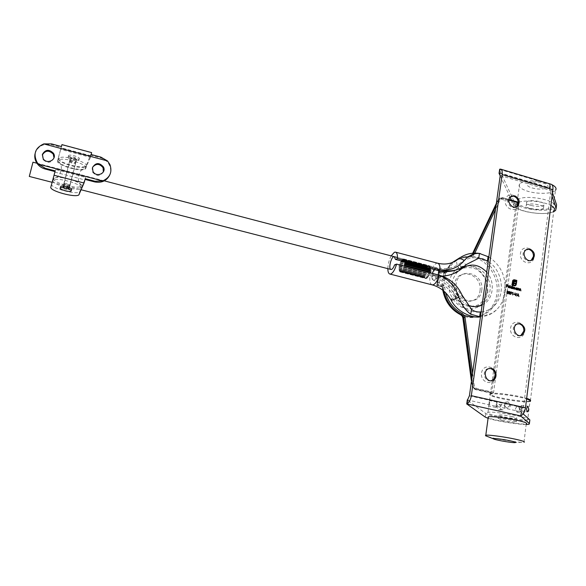 <?xml version="1.0" encoding="UTF-8"?>
<svg xmlns="http://www.w3.org/2000/svg" width="586" height="586" viewBox="0 0 586 586"><rect width="100%" height="100%" fill="white"/><g stroke="black" fill="none" stroke-linecap="round" stroke-linejoin="round"><path stroke-width="0.44" stroke-dasharray="2.93 2.2" d="M550.371 184.187L549.866 184.444L549.368 188.326L549.917 187.806L550.371 184.187L551.074 184.231M499.536 172.789L549.917 187.806L550.825 190.538L523.408 407.819L521.071 411.833L520.573 415.76M495.844 376.366C497.287 366.235 482.864 362.844 481.509 373.055C480.044 383.273 494.577 386.57 495.844 376.366M524.507 331.617C525.854 321.802 511.842 318.264 510.589 328.167C509.219 338.071 523.335 341.513 524.507 331.617M534.051 257.225C535.355 247.768 521.643 243.966 520.441 253.496C519.123 263.033 532.923 266.755 534.051 257.225M518.91 204.206C520.243 194.926 506.531 190.904 505.3 200.266C503.945 209.62 517.753 213.568 518.91 204.206M530.689 205.371C527.232 204.287 525.928 203.144 526.77 201.95C529.246 198.779 547.251 202.06 543.896 205.078C541.215 206.697 536.813 206.792 530.689 205.371M556.341 206.712L555.997 207.158C551.111 213.429 516.647 209.297 514.383 202.251L499.55 169.808L499.052 173.346M549.815 184.832L552.503 192.787M530.264 208.638C526.807 207.547 525.495 206.419 526.331 205.232C528.814 202.097 546.833 205.386 543.478 208.367C540.797 209.964 536.388 210.052 530.264 208.638M553.653 211.729C544.863 216.219 515.988 211.678 513.944 205.51L511.497 200.229M510.091 197.196L500.195 175.807M549.368 188.326L552.071 196.207M512.354 416.639C505.821 415.335 501.242 414.793 498.635 415.013C497.873 415.328 499.338 415.899 503.015 416.734C509.505 418.03 514.061 418.572 516.706 418.345C517.475 418.045 516.024 417.474 512.354 416.639M466.698 404.032L467.254 400.062L485.816 413.511C488.834 416.294 524.917 422.228 529.458 420.66L529.781 420.543M523.188 413.899L521.049 411.965M502.546 420.36C498.854 419.532 497.389 418.968 498.151 418.675C500.429 417.921 519.452 421.429 516.237 422.008C513.6 422.206 509.036 421.656 502.546 420.36M488.079 418.294C495.734 420.887 517.973 424.528 526.169 424.513M530.557 260.543C525.312 263.173 520.163 253.57 524.99 250.163L526.895 249.284M520.2 335.595C514.376 337.565 510.421 326.885 515.988 324.241L517.848 323.699M515.841 207.056C511.007 210.11 505.059 201.372 509.3 197.416L511.226 196.244M490.826 380.753C484.615 382.248 481.494 370.96 487.515 368.792L489.354 368.418M517.006 288.363L517.152 287.997M516.141 289.696L515.512 288.502M515.409 288.524L516.054 287.807M516.537 289.462L516.933 288.935L516.112 288.026M517.467 290.011L517.812 288.173M517.863 288.576L518.244 288.363M518.705 290.334L518.947 289.037M518.844 289.059L518.573 288.568M519.364 290.502L519.701 288.671M519.76 289.074L520.141 288.861M520.595 290.824L520.837 289.528M520.734 289.557L520.463 289.066M507.791 292.048L507.696 291.264M506.875 291.498L507.381 291.015M507.278 293.652L506.722 292.692M507.659 293.388L508.055 292.993M507.959 293.015L507.432 292.282M512.442 288.693L512.779 286.854M513.915 287.623L514.347 287.33M514.684 289.279L514.611 287.536M513.563 288.986L513.49 287.243M511.974 287.059L512.215 285.953M511.102 288.378L510.472 287.184M510.377 287.213L511.021 286.488M511.505 288.144L511.9 287.616L511.073 286.715M509.644 287.968L510.084 285.397M508.809 287.44L509.183 287.199M508.421 287.675L507.82 286.503M507.718 286.525L508.091 285.946M509.388 287.008L507.916 286.62M509.219 286.73L508.414 286.012M513.373 285.594L511.79 285.228L512.457 280.804L513.556 279.815M514.999 285.836L514.23 285.814M513.746 285.741L513.907 285.25M514.882 285.375L515.336 285.162M515.24 285.192L515.892 284.188M515.79 284.21L516.347 280.76M516.244 280.789L514.42 280.255M514.325 280.284L513.746 280.262M512.845 285.023L513.307 282.276M513.204 282.298L513.497 281.551M513.402 281.58L513.863 281.104M513.761 281.134L514.142 280.965M515.541 281.785L514.918 281.566M515.262 283.924L513.644 283.499M516.925 296.033L518.112 293.879M518.588 296.516L518.463 295.608M518.361 295.63L517.343 295.366M518.288 295.351L518.017 294.297M515.475 295.71L514.955 292.949M515.555 295.183L516.662 293.396M514.435 294.531L513.666 294.333M512.633 294.919L512.472 292.568M510.333 294.311L511.197 293.44M510.86 293.425L510.362 292.48M510.267 292.509L510.802 291.916M511.219 293.168L510.846 292.165M509.022 294.099L508.458 293.11M508.362 293.132L508.992 292.546M508.897 292.568L508.736 291.931M508.641 291.953L509.109 291.469M509.395 293.842L509.688 293.461L508.978 292.78M509.505 292.524L509.153 291.725M506.216 287.067L506.648 284.562M507.608 285.126L506.714 284.891M507.476 286.144L506.575 285.909M525.693 207.363C535.641 210.374 550.598 210.088 553.396 206.719C560.494 200.412 522.558 193.49 517.423 200.148C515.658 202.675 518.42 205.078 525.693 207.363M543.486 181.96C531.824 180.027 523.869 180.642 519.621 183.799C517.848 186.465 520.58 188.956 527.818 191.278C537.714 194.332 552.635 193.893 555.44 190.34L553.396 206.719M551.8 184.612L550.752 184.136M532.11 187.923C543.259 191.307 554.788 186.575 543.288 183.132C531.722 179.675 520.661 184.627 532.11 187.923M513.9 442.62L523.957 442.254L526.257 423.832C522.39 425.106 491.412 420.037 488.167 417.62M521.101 442.284C513.636 441.961 494.511 438.716 487.94 436.68M527.708 419.715C524.961 420.587 508.736 418.653 497.653 416.192C489.522 414.353 486.292 413.086 487.955 412.383C492.87 410.603 534.872 418.345 527.708 419.715L529.978 401.491C527.217 402.604 511.043 400.868 500.012 398.341C491.925 396.458 488.724 395.074 490.401 394.202C493.412 392.759 517.284 395.887 526.587 398.985M498.481 409.929L499.36 409.936C501.924 408.178 501.872 406.384 499.191 404.574L498.29 404.567L496.562 406.721L498.481 409.929M489.728 403.153L488.578 406.069L489.427 400.604L489.728 403.153M509.673 404.809C509.044 406.86 507.681 407.556 505.586 406.882C503.154 403.556 504.004 401.893 508.121 401.893L509.673 404.809M520.126 410.552L521.708 413.379C524.573 412.214 524.99 410.449 522.954 408.068C521.518 407.937 520.58 408.772 520.126 410.552M500.078 406.618L501.894 404.45C505.286 405.607 505.645 407.409 502.971 409.848C501.074 409.863 500.107 408.786 500.078 406.618M515.409 409.233C515.812 407.424 516.713 406.581 518.119 406.699C520.28 409.123 519.863 410.896 516.859 412.031L515.409 409.233M521.98 408.735L521.064 405.49C519.474 407.27 519.35 409.131 520.683 411.072L521.98 408.735M510.399 405.739L508.875 402.86C504.766 402.838 503.931 404.487 506.363 407.812C508.443 408.479 509.783 407.79 510.399 405.739M496.796 404.443L496.635 401.915L495.815 407.387L496.796 404.443M530.403 400.729L553.785 210.704C548.108 217.604 508.816 210.418 516.061 203.811L517.68 202.719L501.513 198.039L502.4 197.65L518.588 202.346C525.378 199.599 543.676 201.35 550.906 205.488M518.588 202.346L518.991 203.005L493.61 392.349L492.98 393.272C499.755 392.913 518.852 395.784 526.668 398.37M530.052 400.89C524.726 403.109 483.575 395.521 490.489 393.594L492.072 393.331L491.793 392.459L474.645 388.591L472.58 386.152L463.321 317.839L462.603 315.832L460.64 314.111C450.385 308.683 444.474 299.871 442.899 287.66L442.027 286.136L443.91 273.684L445.148 272.717C450.107 262.345 458.01 257.225 468.859 257.371L471.129 256.763L472.331 255.306L498.51 200.156L500.957 199.057L517.167 203.752L491.793 392.459M517.167 203.752L517.68 202.719M474.814 253.093L472.843 256.185L470.565 256.888C459.724 256.741 451.821 261.861 446.869 272.234L445.543 273.149L440.833 271.999L438.958 284.364L443.661 285.646L444.627 287.177L445.609 292.751M438.958 284.364L436.724 285.419L437.339 284.855L439.214 272.534L443.91 273.684L444.21 272.651L439.749 271.523L440.562 271.252L444.789 272.358L443.434 273.633M470.565 256.888L470.206 256.089L459.849 257.73L471.928 255.569L473.488 253.145M472.748 253.203L471.078 255.862L459.929 257.672M471.078 255.862L471.129 256.763C486.849 258.697 499.521 276.995 496.862 293.813C494.965 310.814 478.008 322.007 462.603 315.832L462.237 316.176M476.63 316.931C488.863 314.528 496.203 306.676 498.657 293.359C501.316 276.489 488.607 258.126 472.843 256.185L471.928 255.569M446.869 272.234L444.796 272.204L451.293 262.894L444.649 272.468L445.463 272.197L452.15 262.579M445.148 272.717L444.796 272.204L444.21 272.651M445.023 272.38L445.463 272.204L444.789 272.358L445.067 273.105M443.91 291.154L442.891 286.561L443.661 285.646L445.543 273.149L445.104 272.373L440.657 271.252L440.833 271.999L438.797 272.19L436.79 285.411L441.851 286.708L442.664 286.459L437.596 285.162L439.61 271.919L440.657 271.252L439.053 271.692L439.749 271.523L439.214 272.534L438.738 272.219L436.731 285.419L441.763 286.708L441.58 285.946L437.339 284.855M442.078 286.803L442.884 290.297M444.627 287.177L442.452 287.594L441.58 285.946M481.157 311.913C487.611 311.254 492.767 308.265 496.635 302.955C505.462 291 501.535 269.626 488.197 261.561M466.353 301.856L461.372 295.41C455.586 285.323 447.477 278.811 437.039 275.874L394.561 264.872M472.206 261.246L456.736 269.78M488.841 256.954C500.942 265.172 506.297 276.922 504.912 292.194C503.887 299.453 501.015 305.409 496.298 310.045C491.903 314.155 486.636 316.359 480.491 316.652M391.17 255.87C389.089 259.884 387.983 264.14 387.844 268.652M438.694 270.681L437.317 267.941C434.116 266.908 430.754 280.101 434.101 280.555C435.72 280.533 437.097 278.65 438.233 274.9M32.962 162.197L29.3 176.437M403.93 259.334L429.611 266.051M404.128 259.554L429.816 266.271M404.626 260.968L404.684 261.466L404.626 260.968L430.373 267.692L430.446 268.183L430.373 267.692M404.684 261.466L430.446 268.183M403.944 266.93L403.732 267.575L403.944 266.93L429.758 273.618L429.538 274.255L429.758 273.618M403.732 267.575L429.538 274.255M402.736 269.765L402.604 270.278L402.736 269.765L428.527 276.424L428.227 276.885L428.527 276.424M402.45 270.234L428.227 276.885M401.315 271.523L427.048 278.145M401.022 271.699L426.747 278.321M400.026 271.765L425.685 278.365M399.813 271.618L425.458 278.218M399.198 270.461L399.11 270.021L399.198 270.461L424.791 277.053L424.682 276.614L424.791 277.053M399.11 270.021L424.682 276.614M399.029 267.927L399.081 267.311L399.029 267.927L424.564 274.526L424.608 273.911L424.564 274.526M399.081 267.311L424.608 273.911M399.549 264.799L399.733 264.154L399.549 264.799L425.062 271.421L425.246 270.776L425.062 271.421M399.733 264.154L425.246 270.776M400.634 261.839L400.905 261.312L400.634 261.839L426.161 268.483L426.44 267.97L426.161 268.483M400.905 261.312L426.44 267.97M402.025 259.759L402.421 259.466L402.025 259.759L427.597 266.432L427.67 266.059L427.597 266.432M402.318 259.488L427.905 266.176M402.728 259.224L428.329 265.912M403.007 259.115L428.622 265.81M401.315 260.645L401.688 260.265L401.315 260.645L426.857 267.311L426.967 266.85L426.857 267.311M401.6 260.243L427.157 266.908M400.033 263.253L400.267 262.645L400.033 263.253L425.546 269.882L425.788 269.282L425.546 269.882M400.267 262.645L425.788 269.282M399.205 266.396L399.33 265.736L399.205 266.396L424.725 273.003L424.843 272.351L424.725 273.003M399.33 265.736L424.843 272.351M399.022 269.311L399.007 268.769L399.022 269.311L424.586 275.903L424.55 275.361L424.586 275.903M399.007 268.769L424.55 275.361M399.542 271.296L425.165 277.889M399.381 270.996L424.989 277.581M400.634 271.845L426.33 278.453M400.37 271.86L426.051 278.467M402.025 270.813L401.945 271.237L402.025 270.813L427.795 277.449L427.384 277.786L427.795 277.449M401.732 271.15L427.487 277.779M403.388 268.447L403.131 269.018L403.388 268.447L429.194 275.112L428.93 275.684L429.194 275.112M403.131 269.018L428.93 275.684M404.355 259.979L430.073 266.696M404.487 260.345L430.219 267.07M403.373 259.078L429.018 265.78M403.622 259.137L429.274 265.846M402.934 259.144L428.483 265.729M402.26 259.613L427.67 266.059M401.542 260.47L427.011 266.864M399.527 271.208L424.887 277.903M91.255 154.543L90.969 155.283L100.55 157.846C104.726 159.077 107.729 161.59 109.553 165.399C110.974 168.731 110.996 172.02 109.611 175.251M35.028 153.781C37.607 146.324 43.078 143.292 51.443 144.691L61.244 147.32L61.449 146.551M103.319 171.947C100.074 176.452 96.507 176.525 92.617 172.167L92.148 168.394L92.588 167.244M55.56 169.501L55.025 171.588L55.56 169.501L85.505 177.316L85.08 179.419M61.244 147.32L60.71 149.379L90.464 157.326L90.969 155.283M53.993 157.846C51.37 163.113 47.7 163.677 42.99 159.546L42.295 155.026M85.27 178.715L84.992 179.389M61.867 144.83L91.504 152.785L85.966 166.175C81.879 169.471 56.527 162.102 58.27 158.059L61.405 146.537M90.464 157.326L85.234 169.09C81.161 172.35 55.78 165.003 57.516 161.004L60.71 149.379M67.969 157.253L68.21 156.967C70.1 155.517 81.154 159.18 78.744 160.439C77.118 161.751 67.2 158.821 67.969 157.253M69.551 160.842C70.928 162.271 73.001 162.886 75.777 162.681L75.909 162.527C74.554 161.099 72.481 160.483 69.69 160.681L69.551 160.842M54.879 172.13L84.78 179.917L79.542 192.025C75.528 194.962 49.942 187.798 51.59 184.136M84.78 179.917L85.505 177.316M71.646 189.439L71.419 189.674C67.5 190.054 63.896 189.146 60.6 186.949M70.056 185.828L69.924 185.967C66.665 186.026 64.614 185.381 63.779 184.033C66.577 183.894 68.665 184.495 70.056 185.828M69.302 188.839L69.17 188.978C65.91 189.022 63.859 188.377 63.017 187.051C65.815 186.919 67.91 187.513 69.302 188.839M76.656 159.56C75.308 158.117 73.235 157.502 70.445 157.707C71.243 159.165 73.265 159.832 76.524 159.714L76.656 159.56M76.444 159.502C75.184 158.161 73.25 157.583 70.642 157.781C71.389 159.136 73.279 159.758 76.319 159.648L76.444 159.502M68.342 155.766L68.584 155.48C70.232 154.155 80.231 157.151 79.352 158.696L79.117 158.96C77.491 160.278 67.573 157.341 68.342 155.766M69.089 188.78C67.786 187.549 65.83 186.993 63.222 187.117L63.098 187.249C64.416 188.487 66.372 189.044 68.965 188.912L69.089 188.78M63.823 183.477C65.236 184.817 67.324 185.418 70.1 185.271C69.273 183.931 67.229 183.279 63.962 183.33L63.823 183.477M53.092 180.715C51.458 184.326 76.341 191.336 80.304 188.443C86.318 185.703 58.395 176.811 53.685 180.049L53.092 180.715M69.375 161.538C70.752 162.967 72.832 163.575 75.601 163.369C74.81 161.934 72.781 161.267 69.514 161.377L69.375 161.538M58.725 158.718C57.01 162.652 81.696 169.83 85.717 166.636C91.782 163.575 64.101 154.418 59.333 157.993L58.725 158.718M58.212 160.711L58.19 161.121C58.19 164.556 76.099 170.336 83.087 169.229L85.226 168.607C91.284 165.582 63.588 156.447 58.82 159.985L58.212 160.711M53.612 178.701C51.964 182.341 76.825 189.373 80.795 186.451L81.41 185.491C81.872 182.385 63.251 176.43 56.197 177.492L53.612 178.701M499.631 169.42L549.866 184.444M500.232 175.507L550.825 190.538M500.005 173.222L549.426 187.938M469.423 395.792L523.408 407.819M467.21 399.916L521.071 411.833M485.816 413.511L485.325 417.137M513.944 205.51L514.383 202.251M521.101 415.577L521.613 411.519M474.045 254.72L471.986 254.72L471.276 255.708L472.133 255.415L469.254 256.39L468.859 257.371M492.98 393.272L475.839 389.412L492.072 393.331M472.587 373.165L474.338 386.028L476.411 388.467L493.61 392.349M518.991 203.005L518.288 202.8M508.89 200.075L502.729 198.288L500.276 199.387L495.478 209.51M496.012 205.686L499.133 199.115L498.247 199.496L496.305 203.591M471.496 381.003L472.199 386.218L473.078 386.159L471.942 377.787M487.874 292.216L487.237 282.569C484.893 276.27 481.069 271.333 475.759 267.758C469.972 265.429 464.288 265.341 458.721 267.48C453.762 270.922 450.48 275.808 448.854 282.159L449.433 291.938C451.806 298.355 455.703 303.358 461.116 306.939C467.005 309.218 472.719 309.225 478.264 306.969C483.15 303.438 486.351 298.516 487.874 292.216M480.015 290.824C482.652 273.362 457.029 266.571 454.487 284.247C451.777 301.995 477.737 308.492 480.015 290.824M481.751 290.363C484.388 272.842 458.692 266.022 456.142 283.756C453.432 301.563 479.473 308.09 481.751 290.363M487.384 291.367C488.072 282.467 483.758 273.765 476.425 269.23C471.188 267.128 466.053 267.048 461.021 268.989C456.545 272.102 453.579 276.526 452.121 282.262C451.345 291.264 455.732 300.127 463.196 304.661C468.514 306.72 473.678 306.734 478.689 304.698C483.106 301.504 485.999 297.058 487.384 291.367M471.452 381.325L472.111 386.225L474.902 389.47L474.645 388.591M476.411 388.467L475.839 389.412L473.078 386.159L474.338 386.028M500.276 199.387L499.133 199.115L499.712 198.295L502.539 197.636L498.833 198.676L498.195 199.533L498.51 200.156M500.957 199.057L501.513 198.039L498.833 198.676L496.32 203.474M502.729 198.288L502.539 197.636L508.978 199.504M472.704 253.203L471.986 254.72L472.331 255.306M443.206 285.455L442.891 286.561M438.797 272.19L439.053 271.692L438.797 272.19M442.789 290.224L442.452 287.594L442.899 287.66M460.603 314.704L460.64 314.111M462.852 317.861L463.321 317.839M492.02 393.323L474.902 389.47L472.111 386.225L472.58 386.152M468.031 305.145C463.702 303.226 460.288 300.054 457.783 295.63C455.556 297.036 454.685 297.82 455.175 297.981L462.127 295.212M482.117 305.05C493.383 300.171 495.815 282.108 486.717 272.138M461.241 268.014C459.622 265.114 459.563 263.29 461.057 262.543C462.347 262.257 463.944 262.953 465.841 264.652L466.603 264.396M437.669 263.224L436.497 263.319C433.45 265.004 431.289 269.106 430.021 275.625C441.141 278.218 451 276.153 459.607 269.421C472.17 258.734 492.753 273.596 489.94 291.11C487.94 308.881 464.376 312.653 455.674 296.194L451.689 299.007M442.188 276.079L432.021 274.959L432.351 273.376M434.006 269.472L436.482 267.721L437.859 270.476M457.783 295.63C451.667 284.964 443.082 278.072 432.021 274.959C431.633 278.05 432.05 279.837 433.266 280.335C434.622 280.408 435.881 278.921 437.039 275.874L439.229 275.164M432.05 284.825C430.036 283.873 429.355 280.804 430.021 275.625C441.038 278.716 449.587 285.572 455.674 296.194M459.607 269.421C456.882 265.363 456.04 262.191 457.065 259.913M402.882 259.188L428.241 265.817M402.421 259.488L427.758 266.11M402.172 259.715L427.502 266.33M401.454 260.602L426.755 267.201M401 261.349L426.286 267.941M400.773 261.796L426.051 268.373M400.363 262.704L425.626 269.274M400.165 263.217L425.429 269.78M399.82 264.227L425.084 270.783M399.667 264.777L424.931 271.325M399.418 265.832L424.689 272.373M399.315 266.381L424.586 272.922M399.176 267.414L424.454 273.948M399.132 267.934L424.418 274.468M399.103 268.879L424.403 275.405M399.125 269.34L424.432 275.867M399.213 270.131L424.542 276.658M424.564 277.024L399.293 270.512L424.63 277.031M399.498 271.098L424.857 277.632M399.63 271.355L425.004 277.889M399.93 271.721L425.333 278.255M400.113 271.845L425.531 278.387M400.502 271.955L425.941 278.497M400.721 271.941L426.176 278.482M401.161 271.779L426.835 278.24M401.41 271.626L426.894 278.182M401.879 271.208L427.384 277.779M402.128 270.922L427.648 277.5M402.604 270.271L428.307 276.599M402.846 269.875L428.388 276.467M403.285 269.04L428.842 275.64M403.505 268.549L429.062 275.156M403.893 267.575L429.45 274.189M404.076 267.033L429.633 273.655M404.838 261.422L430.344 268.073M404.787 260.997L430.285 267.656L404.823 261.004M404.626 260.301L430.109 266.96M404.516 259.986L430.087 266.85M404.259 259.51L429.699 266.161M404.091 259.327L429.677 266.117M403.739 259.1L429.15 265.744M403.534 259.056L428.93 265.692M100.55 157.846L100.865 157.114M51.443 144.691L51.627 143.914M86.53 165.538L85.805 168.46M58.27 158.059L57.516 161.004M90.742 155.854L61.083 147.914M79.359 194.42L80.099 191.454M529.004 424.323L529.458 420.66M555.997 207.158L555.587 210.447M524.99 250.163L526.001 249.841M515.988 324.241L516.999 324.051M509.3 197.416L510.274 196.999M487.515 368.792L488.49 368.689M516.237 422.008L516.706 418.345M498.151 418.675L498.635 415.013M543.478 208.367L543.896 205.078M526.331 205.232L526.77 201.95M521.137 411.804L520.639 415.73M549.492 187.872L549.932 184.37M519.621 183.799L517.423 200.148M487.955 412.383L488.834 405.871M489.53 400.678L490.401 394.202M501.894 404.45L498.29 404.567M502.971 409.848L499.36 409.936M516.859 412.031L521.701 413.379M518.119 406.699L522.954 408.068M520.683 411.072L527.605 411.848M521.064 405.49L527.986 406.245M508.875 402.86L508.121 401.893M506.363 407.812L505.586 406.882M496.664 401.915L489.427 400.604M495.815 407.387L488.578 406.069M495.785 407.373L497.866 404.948L496.635 401.915M516.061 203.811L490.489 393.594M518.749 202.338L518.288 202.199M496.635 302.955C486.724 317.231 463.563 314.448 455.175 297.981C449.916 288.839 442.613 282.957 433.266 280.335L434.101 280.555M394.275 256.683L436.482 267.721C445.836 269.926 454.033 268.198 461.057 262.543C467.511 257.759 474.616 256.507 482.381 258.785M496.298 310.045L491.508 313.459L480.461 316.865M52.095 182.297L81.249 189.798M36.984 163.245L103.473 180.635M397.506 257.532L403.432 259.085M429.223 265.824L437.317 267.941M403.102 259.019L428.373 265.626M401.71 260.257L426.967 266.85M400.048 271.933L425.37 278.445M400.612 272.087L425.971 278.606M401.263 271.853L426.652 278.387M401.945 271.237L427.568 277.596M402.604 270.278L428.139 276.856M404.611 259.986L430.007 266.623M404.23 259.29L429.582 265.919M403.717 258.961L429.025 265.583M109.553 165.399L109.941 164.578M92.617 172.167L92.962 171.361M42.99 159.546L43.181 158.689M85.966 166.175L85.234 169.09M78.802 194.984L79.542 192.025M90.786 155.773L61.105 147.826M69.17 188.978L69.924 185.967M63.017 187.051L63.779 184.033M75.777 162.681L76.524 159.714M69.69 160.681L70.445 157.707M68.584 155.48L68.21 156.967M79.117 158.96L78.744 160.439M68.965 188.912L76.319 159.648M63.222 187.117L70.642 157.781M71.045 191.183L71.199 190.567M69.514 161.377L63.962 183.33M75.601 163.369L70.1 185.271M59.333 157.993L58.82 159.985M85.717 166.636L85.226 168.607M81.41 185.491C75.638 182.151 79.476 169.479 83.087 169.229M56.197 177.492C58.922 177.001 64.108 167.743 59.508 162.542L58.19 161.121M54.205 178.034L53.685 180.049M80.795 186.451L80.304 188.443"/><path stroke-width="0.88" d="M511.776 292.853L510.582 294.458L511.197 293.44L510.362 292.48L510.648 291.989L511.182 291.909L511.776 292.853L510.545 294.414M512.816 280.335L514.486 279.793L516.823 280.408L516.31 284.298L515.226 285.763L513.841 285.712L513.907 285.25L515.306 285.192L515.892 284.188L516.347 280.76L513.38 280.452L512.369 284.847L512.94 285.001L513.863 281.104L515.724 281.163L515.643 281.756L514.01 281.925L513.827 282.877L515.438 283.302L515.358 283.895L513.746 283.47L513.468 285.616L511.886 285.199L512.816 280.335M508.018 286.598L509.146 287.565L508.523 287.653L507.82 286.503L508.78 285.778L509.395 286.305L509.49 286.979L507.916 286.62L508.523 287.426M512.743 288.722L512.779 286.854L514.017 287.601L514.676 287.323L515.116 288.327L514.786 289.257L514.918 288.275L514.244 287.594L513.666 288.964L513.49 287.243L512.743 288.722M508.099 291.769L507.696 291.264L506.971 291.469L507.732 291.008L508.304 291.828L508.26 293.022L507.373 293.623L506.722 292.692L507.857 293.315L507.469 292.033L508.099 291.769M519.665 290.531L519.701 288.671L520.529 288.854L520.895 290.854L520.463 289.066L519.841 289.396L519.665 290.531M517.775 290.033L517.812 288.173L518.632 288.356L519.006 290.356L518.573 288.568L517.951 288.905L517.775 290.033M517.108 288.334L517.108 289.865L516.237 289.667L515.512 288.502L516.493 287.792L517.108 288.334L516.493 287.792M491.471 368.44L488.49 368.689C482.022 371.063 486.197 383.134 492.577 380.468C497.763 378.878 496.884 369.4 491.471 368.44M514.83 195.849L510.274 196.999C505.542 201.489 513.292 210.733 517.768 205.957C520.346 201.745 519.364 198.376 514.83 195.849M520.353 323.648L516.999 324.051C510.977 326.966 516.12 338.364 522.001 335.133C526.221 330.819 525.671 326.988 520.353 323.648M530.022 249.057L526.001 249.841C520.698 253.65 527.349 263.868 532.44 259.745C535.67 255.474 534.864 251.907 530.022 249.057M500.744 169.171L551.074 184.231C552.583 184.788 553.191 186.604 552.891 189.688L525.481 407.768C524.8 411.914 523.335 414.514 521.101 415.577L520.551 415.884L466.654 403.893L485.325 417.137L488.079 418.294M499.55 169.808L499.66 169.251L500.627 169.134C501.99 169.647 502.502 171.464 502.143 174.584L471.327 395.689C470.587 399.901 469.181 402.567 467.108 403.688L466.654 403.893M512.076 287.037L512.083 288.546L511.204 288.356L510.472 287.184L511.461 286.481L512.076 287.037L511.461 286.481M509.952 287.99L510.084 285.397L509.952 287.99M516.779 295.996L518.2 293.798L518.903 296.545L518.463 295.608L517.445 295.344L516.779 295.996M515.599 295.688L514.955 292.949L515.658 295.161L516.874 293.454L515.599 295.688M514.53 294.553L513.702 294.077L514.53 294.553M512.816 292.663L512.721 294.941L512.816 292.663M509.483 291.462L510.032 292.275L509.754 293.96L509.117 294.077L508.458 293.11L508.978 291.542L510.032 292.275M506.516 287.096L506.648 284.562L507.74 284.847L506.817 284.869L506.714 285.631L507.608 285.865L506.678 285.887L506.516 287.096M499.983 169.112L499.052 173.346L500.195 175.807M499.47 172.775L500.232 175.507L469.423 395.792L467.687 399.579L467.108 403.688M467.254 400.062L467.687 399.579M552.503 192.787L556.575 204.836L556.341 206.712M511.497 200.229L510.091 197.196M552.071 196.207L556.165 208.155L555.587 210.447L553.653 211.729M529.781 420.543L529.854 419.92L523.188 413.899M526.169 424.513L529.004 424.323L529.4 423.612L520.551 415.884M526.895 249.284L529.012 249.38C532.081 250.581 533.553 252.94 533.421 256.463L531.414 260.052L530.557 260.543M517.848 323.699L519.342 323.831C522.478 324.981 523.979 327.384 523.84 331.024L520.976 335.302L520.2 335.595M511.226 196.244L513.849 196.266C516.925 197.511 518.383 199.863 518.244 203.32L516.779 206.353L515.841 207.056M489.354 368.418L490.497 368.543C493.727 369.678 495.258 372.117 495.089 375.875C494.701 378.182 493.537 379.743 491.588 380.548L490.826 380.753M517.248 288.078L517.02 289.836M516.112 288.026L515.607 288.583L516.537 289.462M517.028 288.913L516.464 288.019L515.709 288.561L516.273 289.447L517.028 288.913M518.244 288.363L518.632 288.356M518.537 288.385L518.91 290.334M517.856 288.927L517.68 290.011M520.141 288.861L520.529 288.854M520.427 288.876L520.8 290.824M519.745 289.425L519.57 290.502M507.63 291.03L508.304 291.828M508.201 291.85L507.974 292.268M508.084 292.568L508.26 293.022M508.165 293.044L507.696 293.645M506.824 292.773L507.051 293.139M506.956 293.161L507.41 293.374M513.19 287.037L513.556 287.023M513.453 287.052L514.017 287.601M514.574 287.345L514.896 289.286M514.34 287.55L513.775 288.993M513.219 287.257L512.647 288.7M512.318 286.034L511.988 288.524M511.073 286.715L510.574 287.265L511.505 288.144M512.003 287.594L511.432 286.7L510.677 287.243L511.241 288.129L512.003 287.594M510.186 285.47L509.857 287.968M508.428 287.448L508.809 287.44M509.249 287.374L508.875 287.675M508.348 285.785L508.78 285.778M508.677 285.8L509.395 286.305M509.293 286.334L509.395 286.957M508.414 286.012L507.967 286.408L509.315 286.708L508.758 286.005L508.069 286.378L509.315 286.708M513.622 279.793L514.486 279.793M514.383 279.822L516.823 280.408M516.72 280.438L516.31 284.298M516.207 284.32L515.944 285.214M515.848 285.243L515.226 285.763M513.9 285.301L514.296 285.353M514.193 285.382L514.882 285.375M513.746 280.262L513.38 280.452M513.277 280.474L512.823 281.419M512.728 281.448L512.369 284.847M512.274 284.877L512.94 285.001M514.288 280.943L515.094 280.994M514.991 281.016L515.724 281.163M515.621 281.185L515.548 281.734M513.915 281.947L513.9 282.327M513.797 282.357L513.827 282.877M513.724 282.906L515.438 283.302M515.336 283.331L515.27 283.873M513.424 285.177L513.746 283.47M513.431 285.177L513.373 285.594M518.112 293.879L518.793 296.516M516.925 296.033L517.445 295.344M518.119 294.275L517.489 295.139L518.39 295.329L518.119 294.275L517.592 295.117L518.39 295.329M515.065 293.029L515.658 295.161M516.779 293.476L515.555 295.615M513.695 294.128L514.567 294.304M512.603 292.392L513.05 292.458M512.955 292.48L512.633 294.919M510.802 291.916L511.182 291.909M511.08 291.931L511.681 292.875M510.846 292.165L510.472 292.546L511.219 293.168M510.567 292.524L511.388 293.11L511.139 292.158L510.472 292.546M509.937 292.297L509.644 292.714M509.549 292.736L509.996 293.483M509.893 293.513L509.754 293.96M508.978 292.78L508.56 293.198L509.395 293.842M509.153 291.725L508.838 292.011L509.505 292.524M509.835 292.216L509.439 291.718L508.941 291.989L509.337 292.517L509.835 292.216M509.791 293.44L509.307 292.773L508.663 293.168L509.153 293.82L509.791 293.44M506.641 284.606L507.74 284.847M506.714 285.631L506.817 284.869M506.612 285.653L507.608 285.865M506.421 287.074L506.678 285.887M555.44 190.34C556.905 188.509 555.689 186.597 551.8 184.612M550.752 184.136L543.486 181.96M488.167 417.62L488.277 416.822C490.709 416.045 506.37 417.913 517.167 420.316C524.851 422.059 527.883 423.231 526.257 423.832M487.94 436.68L485.457 435.706L485.801 435.208C488.219 434.658 503.923 436.738 514.779 439.068C522.507 440.76 525.561 441.822 523.957 442.254M510.208 440.797C515.958 442.086 517.189 442.694 513.9 442.62C508.743 442.401 494.284 439.734 493.463 438.841C491.932 437.932 502.627 439.17 510.208 440.797M526.587 398.985C530.176 400.15 531.304 400.985 529.978 401.491M528.711 409.482L527.605 411.848C526.103 409.878 526.228 408.01 527.986 406.245L528.711 409.482M550.906 205.488C554.231 207.356 555.191 209.092 553.785 210.704M526.668 398.37C529.869 399.403 531.114 400.194 530.403 400.729M445.609 292.751C448.407 302.413 453.989 309.371 462.369 313.627L464.31 315.451L463.211 316.022L461.643 314.601C452.363 309.826 446.451 302.01 443.91 291.154M442.884 290.297C445.192 301.636 451.161 309.804 460.794 314.799L462.237 316.176M480.308 311.972C476.836 312.184 473.891 311.291 471.466 309.291L462.127 295.212C457.336 284.913 449.696 278.233 439.229 275.164C448.847 279.266 455.395 286.657 458.889 297.344C461.658 304.852 465.614 310.485 470.763 314.243L479.648 316.674L480.308 311.972L481.157 311.913M488.197 261.561L483.443 259.144L478.733 258.258L466.603 264.396C459.461 270.468 450.612 272.248 440.049 269.736C450.121 270.871 458.193 267.787 464.273 260.477C468.837 255.43 473.884 253.086 479.421 253.438L488.841 256.954M456.736 269.78C450.678 271.897 444.386 272.124 437.859 270.476L395.455 259.415L397.469 258.616C397.616 254.778 396.956 252.617 395.477 252.126L394.407 252.251L391.17 255.87M437.859 270.476L440.049 269.736L397.469 258.616M432.05 284.825L433.208 284.789C435.676 283.719 437.683 280.504 439.229 275.164L396.575 264.096L394.561 264.872C393.433 267.978 392.246 269.509 391.016 269.472C387.983 269.106 391.397 255.738 394.275 256.683L395.455 259.415M387.844 268.652C387.873 271.838 388.555 273.633 389.88 274.043L390.84 273.955C393.111 272.805 395.023 269.523 396.575 264.096M479.648 316.674L480.491 316.652M438.233 274.9L438.694 270.681M52.095 182.297L29.3 176.437L32.962 162.197L36.984 163.245M404.633 263.729L404.545 264.381L404.633 263.729L430.432 270.446L430.344 271.091L430.432 270.446M404.545 264.381L430.344 271.091M404.369 265.326L404.215 265.993L404.369 265.326L430.175 272.029L430.021 272.688L430.175 272.029M404.215 265.993L430.021 272.688M404.721 262.25L404.706 262.843L404.721 262.25L430.498 268.967L430.49 269.553L430.498 268.967M404.706 262.843L430.49 269.553M35.028 153.781C34.347 157.151 34.992 160.33 36.969 163.326C38.969 166.168 41.694 168.065 45.144 169.01L55.025 171.588L55.216 170.878L45.312 168.299L38.486 164.153L37.13 162.476C32.97 154.037 35.182 147.848 43.767 143.892L51.627 143.914L61.449 146.551L61.933 144.617L61.405 146.537M61.933 144.617L91.606 152.587L91.255 154.543L100.865 157.114L107.524 160.952L109.941 164.578C112.431 172.174 110.007 177.624 102.675 180.928L94.954 181.242L85.27 178.715L84.01 183.022L78.802 194.984C74.796 197.878 49.187 190.743 50.828 187.124L55.216 170.878M92.588 167.244C96.141 163.296 99.649 163.479 103.099 167.808L103.319 171.947M109.611 175.251C106.476 180.964 101.495 183.184 94.654 181.909L85.08 179.419M42.295 155.026C45.334 150.272 48.982 149.972 53.245 154.125L53.993 157.846M92.493 167.581C95.643 162.49 99.298 162.293 103.473 166.995C106.828 173.383 96.038 177.91 92.962 171.361L92.493 167.581M42.419 154.338C45.393 149.401 49.07 149.034 53.458 153.246C57.567 159.392 47.005 165.025 43.181 158.689L42.419 154.338M55.018 171.588L50.828 187.124M60.6 186.949L60.761 186.333C62.38 185.183 72.488 188.077 71.646 189.439M71.272 190.948L71.045 191.183C69.207 192.435 58.029 188.956 60.373 187.85C61.991 186.7 72.107 189.586 71.272 190.948M471.327 395.689L525.481 407.768M502.143 174.584L552.891 189.688M499.045 172.936L500.005 173.222M529.854 419.92L529.4 423.612M556.165 208.155L556.575 204.836M459.929 257.672L452.15 262.579M442.789 290.224C445.06 301.592 451.03 309.782 460.699 314.792L461.643 314.601L462.369 313.627M518.288 202.8L508.89 200.075M495.478 209.51L474.814 253.093M472.587 373.165L465.028 317.466L464.31 315.451L470.455 316.953L476.63 316.931M473.488 253.145L496.012 205.686M496.305 203.591L472.748 253.203M471.942 377.787L463.782 317.634L462.933 317.824L471.496 381.003M465.028 317.466L463.782 317.634L463.211 316.022M462.361 316.213L462.852 317.861M471.452 381.325L462.845 317.846L462.266 316.22L460.603 314.704M468.031 305.145C472.895 307.137 477.59 307.108 482.117 305.05M486.717 272.138C478.703 264.081 470.368 262.953 461.717 268.74L461.241 268.014M464.273 260.477C461.929 258.946 460.003 258.389 458.486 258.8L457.065 259.913M440.049 269.736C440.108 265.927 439.31 263.759 437.669 263.224C445.704 265.114 452.641 263.641 458.486 258.8C465.072 253.921 472.382 252.185 480.417 253.584M432.351 273.376L434.006 269.472M461.717 268.74C456.055 273.288 449.55 275.735 442.188 276.079M451.689 299.007L451.198 300.23L452.304 300.076L458.889 297.344M479.421 253.438L478.733 258.258M488.072 256.522L487.435 261.092M470.763 314.243L471.466 309.291M404.377 265.978L429.934 272.607M404.508 265.414L430.065 272.05M404.706 264.352L430.256 270.996M404.78 263.803L430.329 270.446M404.86 262.799L430.395 269.45M404.875 262.301L430.402 268.952M45.144 169.01L45.312 168.299M107.524 160.952L43.767 143.892M38.486 164.153L102.675 180.928M94.654 181.909L94.954 181.242M84.01 183.022L54.073 175.258M531.414 260.052L532.44 259.745M520.976 335.302L522.001 335.133M516.779 206.353L517.768 205.957M491.588 380.548L492.577 380.468M467.32 399.842L466.756 403.835M499.66 169.251L499.155 172.804M485.801 435.208L488.277 416.822M493.463 438.841L485.457 435.706M518.288 202.199L508.978 199.504M496.32 203.474L472.704 253.203M482.381 258.785L483.443 259.144M437.669 263.224L395.579 252.156M389.88 274.043L432.153 284.855C440.225 287.103 446.569 292.224 451.198 300.23C457.036 312.323 472.726 318.432 480.461 316.865M81.249 189.798L391.016 269.472M103.473 180.635L397.506 257.532M36.969 163.326L37.13 162.476M103.099 167.808L103.473 166.995M53.245 154.125L53.458 153.246M71.199 190.567L71.419 189.674M60.373 187.85L60.761 186.333"/></g></svg>
